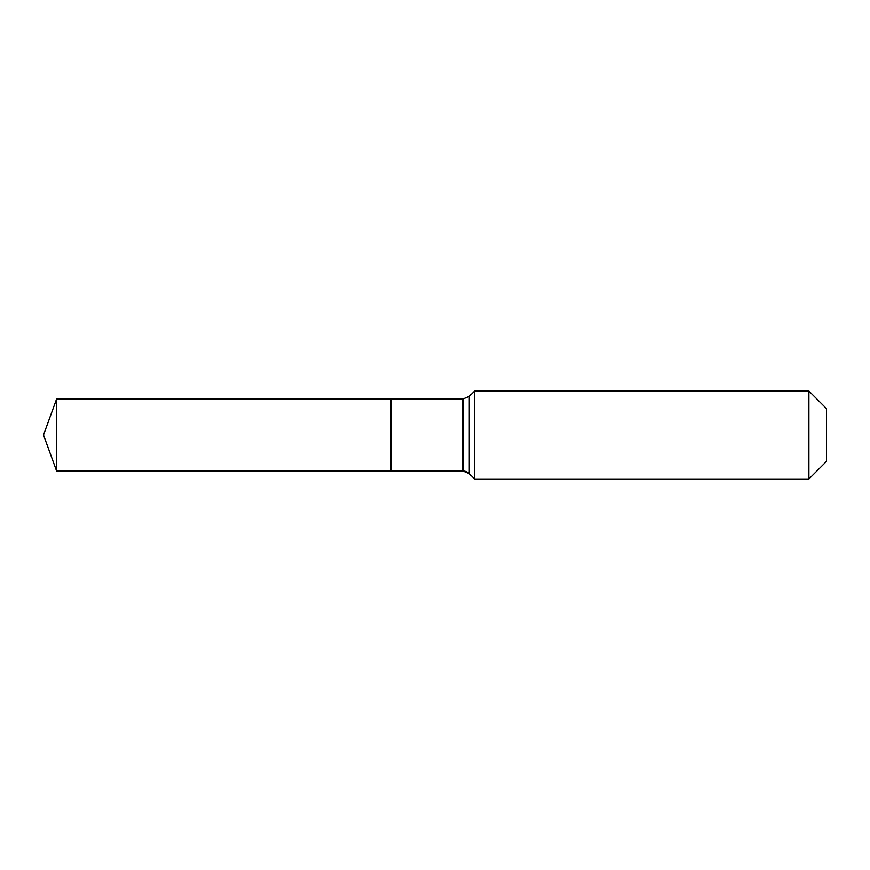 <?xml version="1.0" encoding="UTF-8"?>
<svg xmlns="http://www.w3.org/2000/svg" width="870" height="870" viewBox="0 0 870 870"><rect width="100%" height="100%" fill="white"/><g stroke="black" fill="none" stroke-linecap="round" stroke-linejoin="round"><path stroke-width="1.3" d="M826.5 461.394L808.904 478.989L474.585 478.989L469.245 473.65A8.798 8.798 0 0 0 463.025 471.072L56.626 471.072L43.5 435L56.626 398.928L463.025 398.928L469.245 396.35L474.585 391.011L808.904 391.011L826.5 408.606L826.5 461.394L808.904 478.989L808.904 391.011M43.5 435L56.626 471.072L56.626 398.928M808.904 478.989L474.585 478.989L469.245 473.65L463.025 471.072L390.945 471.072L390.945 398.928L390.945 471.072L56.626 471.072M474.585 478.989L474.585 391.011M463.025 471.072L463.025 398.928M469.245 473.65L469.245 396.35"/></g></svg>

